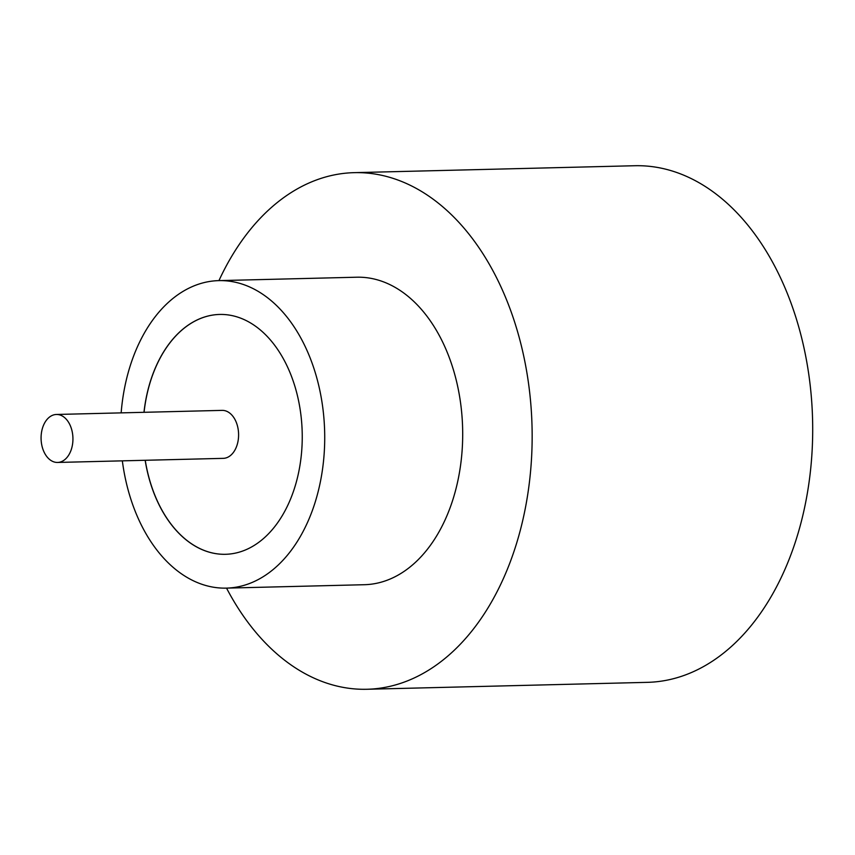 <?xml version="1.0" encoding="UTF-8"?>
<svg xmlns="http://www.w3.org/2000/svg" width="855" height="855" viewBox="0 0 855 855"><rect width="100%" height="100%" fill="white"/><g stroke="black" fill="none" stroke-linecap="round" stroke-linejoin="round"><path stroke-width="1.28" d="M70.089 425.17A23.993 15.924 -91.4 0 0 56.419 414.472A23.993 15.924 -91.4 0 0 42.75 427.308A23.993 15.924 -91.4 0 0 43.926 451.75A23.993 15.924 -91.4 0 0 57.606 462.448A23.993 15.924 -91.4 0 0 71.264 449.612A23.993 15.924 -91.4 0 0 70.089 425.17M57.606 462.448L223.262 458.355A23.993 15.924 -91.4 0 0 236.921 445.519A23.993 15.924 -91.4 0 0 235.745 421.077A23.993 15.924 -91.4 0 0 222.076 410.379L56.419 414.472M122.34 460.845A153.804 102.108 -91.4 0 0 138.724 519.551A153.804 102.108 -91.4 0 0 226.372 588.122L364.348 584.713A153.804 102.108 -91.4 0 0 451.953 502.473A153.804 102.108 -91.4 0 0 444.397 345.783A153.804 102.108 -91.4 0 0 356.749 277.212L218.773 280.622A153.804 102.108 -91.4 0 0 121.154 412.88M226.372 588.122A153.804 102.108 -91.4 0 0 313.977 505.882A153.804 102.108 -91.4 0 0 306.421 349.182A153.804 102.108 -91.4 0 0 218.773 280.622M226.543 588.122A258.381 171.545 -91.4 0 0 366.923 689.269A258.381 171.545 -91.4 0 0 514.101 551.09A258.381 171.545 -91.4 0 0 501.415 287.857A258.381 171.545 -91.4 0 0 354.162 172.657A258.381 171.545 -91.4 0 0 218.944 280.611M366.923 689.269L647.47 682.343A258.381 171.545 -91.4 0 0 794.648 544.165A258.381 171.545 -91.4 0 0 781.951 280.921A258.381 171.545 -91.4 0 0 634.709 165.731L354.162 172.657M145.158 460.279A119.967 79.643 -91.4 0 0 157.17 500.816A119.967 79.643 -91.4 0 0 225.538 554.297A119.967 79.643 -91.4 0 0 293.863 490.15A119.967 79.643 -91.4 0 0 287.975 367.928A119.967 79.643 -91.4 0 0 219.617 314.448A119.967 79.643 -91.4 0 0 143.971 412.313M145.243 460.279A119.967 79.643 -91.4 0 0 157.267 500.816A119.967 79.643 -91.4 0 0 225.581 554.297M219.66 314.448A119.967 79.643 -91.4 0 0 144.057 412.313"/></g></svg>
